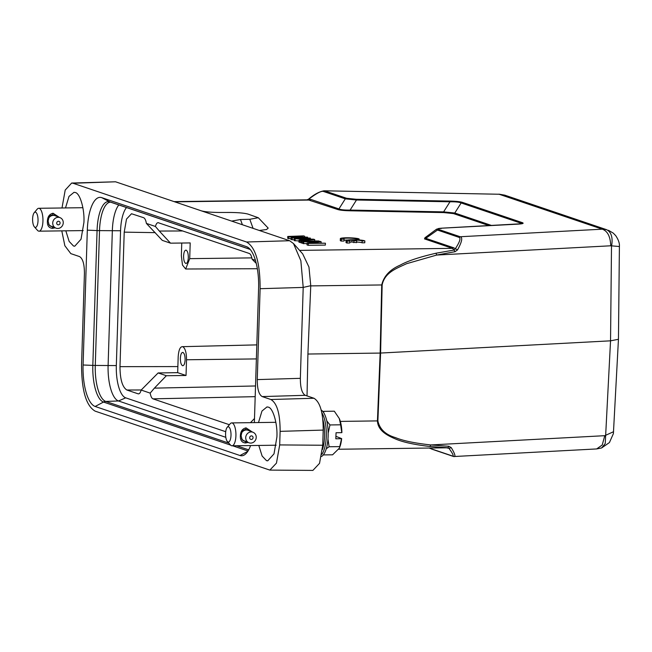 <?xml version="1.0" encoding="UTF-8"?>
<svg xmlns="http://www.w3.org/2000/svg" width="652" height="652" viewBox="0 0 652 652"><rect width="100%" height="100%" fill="white"/><g stroke="black" fill="none" stroke-linecap="round" stroke-linejoin="round"><path stroke-width="0.98" d="M227.165 427.362L230.164 423.792A11.443 4.075 89.2 0 1 231.704 422.912A11.443 4.075 89.2 0 1 232.308 423.026A11.443 4.075 89.2 0 1 235.91 435.976A11.443 4.075 89.2 0 1 232.006 445.797A11.443 4.075 89.2 0 1 231.411 445.683A11.443 4.075 89.2 0 1 230.449 444.957L227.352 441.469A7.628 2.714 89.2 0 1 225.576 434.436A7.628 2.714 89.2 0 1 227.165 427.362A7.628 2.714 89.2 0 1 228.591 426.848A7.628 2.714 89.2 0 1 230.995 435.487A7.628 2.714 89.2 0 1 227.996 441.95A7.628 2.714 89.2 0 1 227.352 441.469M248.119 442.439L245.454 442.977C241.859 442.61 240.164 440.255 240.368 435.919C240.523 431.347 242.414 428.666 246.048 427.867L252.308 431.991M245.168 429.587L246.863 430.018A5.623 5.2 111.9 0 0 245.788 430.027L245.128 429.766L245.796 429.839A5.819 5.379 -68.1 0 1 246.872 429.823M244.59 429.88L245.128 429.766M243.669 430.124L244.573 429.717L245.217 430.133A5.623 5.2 111.9 0 0 244.182 430.499L243.677 430.296L244.133 430.32A5.819 5.379 -68.1 0 1 245.168 429.953M243.237 430.613L243.677 430.296M242.479 431.233L243.18 430.483L243.652 430.785A5.623 5.2 111.9 0 0 242.764 431.461L242.666 431.306A5.819 5.379 -68.1 0 1 243.555 430.63M242.202 431.844L242.528 431.363M241.876 432.194L242.332 431.901A5.623 5.2 111.9 0 0 241.786 432.643L241.876 432.194A5.819 5.379 -68.1 0 1 242.194 431.787M241.55 438.609A5.623 5.2 111.9 0 0 242.047 439.334L241.085 435.732L241.786 432.643M248.518 430.548L249.048 430.556A5.819 5.379 -68.1 0 1 249.471 430.85M246.806 429.855L248.029 430.067M248.273 430.165A5.819 5.379 -68.1 0 1 248.493 430.255L248.436 430.434A5.623 5.2 111.9 0 0 248.2 430.344A5.623 5.2 111.9 0 0 247.434 430.1L247.491 429.921A5.819 5.379 -68.1 0 1 248.273 430.165L247.825 429.986M243.163 440.573A5.819 5.379 -68.1 0 1 242.324 439.913L242.438 439.758A5.623 5.2 111.9 0 0 243.277 440.418L241.908 439.277M244.761 441.086L244.72 441.2A5.819 5.379 -68.1 0 1 243.938 440.964A5.819 5.379 -68.1 0 1 243.718 440.866L242.854 440.247M247.434 430.1L246.863 429.88M245.714 437.582A5.623 5.2 -68.1 0 1 253.066 432.292A5.623 5.2 -68.1 0 1 256.228 437.443A5.623 5.2 -68.1 0 1 248.877 442.741A5.623 5.2 -68.1 0 1 245.714 437.582M247.491 429.921L246.896 429.684M243.718 440.866L243.783 440.687A5.623 5.2 111.9 0 0 244.011 440.785L248.877 442.741M243.277 440.483L243.783 440.687M249.683 437.696A1.809 1.679 -68.1 0 1 251.444 435.886A1.809 1.679 -68.1 0 1 253.066 437.655A1.809 1.679 -68.1 0 1 251.305 439.472A1.809 1.679 -68.1 0 1 249.683 437.696M34.189 212.739L37.188 209.17A11.443 4.075 89.2 0 1 38.729 208.29A11.443 4.075 89.2 0 1 39.324 208.404A11.443 4.075 89.2 0 1 42.934 221.362A11.443 4.075 89.2 0 1 39.03 231.175A11.443 4.075 89.2 0 1 38.435 231.061A11.443 4.075 89.2 0 1 37.474 230.335L34.377 226.847A7.628 2.714 89.2 0 1 32.6 219.814A7.628 2.714 89.2 0 1 34.189 212.739A7.628 2.714 89.2 0 1 35.615 212.226A7.628 2.714 89.2 0 1 38.02 220.865A7.628 2.714 89.2 0 1 35.021 227.336A7.628 2.714 89.2 0 1 34.377 226.847M55.143 227.817L52.478 228.355C48.884 227.988 47.188 225.633 47.392 221.297C47.547 216.725 49.438 214.043 53.073 213.245L59.332 217.369M52.193 214.964L53.888 215.396A5.623 5.2 111.9 0 0 52.812 215.413L52.152 215.144L52.82 215.217A5.819 5.379 -68.1 0 1 53.888 215.201M51.614 215.258L52.152 215.144M50.685 215.51L51.598 215.095L52.241 215.51A5.623 5.2 111.9 0 0 51.206 215.877L50.701 215.673L51.158 215.698A5.819 5.379 -68.1 0 1 52.193 215.331M50.261 215.991L50.701 215.673M49.495 216.611L50.204 215.861L50.677 216.162A5.623 5.2 111.9 0 0 49.788 216.839L49.691 216.684A5.819 5.379 -68.1 0 1 50.579 216.008M49.226 217.222L49.552 216.741M48.892 217.572L49.356 217.279A5.623 5.2 111.9 0 0 48.81 218.021L48.892 217.572A5.819 5.379 -68.1 0 1 49.218 217.173M48.574 223.986A5.623 5.2 111.9 0 0 49.063 224.712L48.109 221.109L48.81 218.021M55.542 215.926L56.072 215.934A5.819 5.379 -68.1 0 1 56.496 216.228M53.831 215.233L55.053 215.453M55.298 215.543A5.819 5.379 -68.1 0 1 55.518 215.641L55.461 215.812A5.623 5.2 111.9 0 0 55.224 215.722A5.623 5.2 111.9 0 0 54.45 215.486L54.515 215.299A5.819 5.379 -68.1 0 1 55.298 215.543L54.849 215.364M50.188 225.951A5.819 5.379 -68.1 0 1 49.348 225.29L49.462 225.136A5.623 5.2 111.9 0 0 50.302 225.796L48.933 224.655M51.785 226.464L51.744 226.586A5.819 5.379 -68.1 0 1 50.962 226.342A5.819 5.379 -68.1 0 1 50.742 226.244L49.878 225.625M54.45 215.486L53.888 215.258M52.73 222.968A5.623 5.2 -68.1 0 1 60.09 217.67A5.623 5.2 -68.1 0 1 63.252 222.821A5.623 5.2 -68.1 0 1 55.901 228.118A5.623 5.2 -68.1 0 1 52.73 222.968M54.515 215.299L53.92 215.062M50.742 226.244L50.807 226.065A5.623 5.2 111.9 0 0 51.035 226.162L55.901 228.118M50.302 225.861L50.807 226.065M56.708 223.082A1.809 1.679 -68.1 0 1 58.468 221.264A1.809 1.679 -68.1 0 1 60.09 223.033A1.809 1.679 -68.1 0 1 58.33 224.85A1.809 1.679 -68.1 0 1 56.708 223.082M61.793 230.873L64.858 245.739L70.823 253.628L79.487 256.562C82.788 258.477 84.434 264.133 84.426 273.538L81.565 364.444C81.549 390.279 86.072 405.846 95.143 411.143L269.846 470.1L276.464 463.107L279.692 444.925L280.115 431.355C280.132 413.727 277.051 403.115 270.857 399.513L262.194 396.579C258.893 394.664 257.247 389.008 257.255 379.603L260.115 288.697C260.132 262.854 255.608 247.295 246.537 241.998L73.032 183.253L71.679 183.033L65.2 190.082L61.997 207.98M258.494 422.553L261.974 411.037L267.002 406.921L268.168 407.117C272.952 407.582 277.728 423.971 276.896 437.117L274.011 453.849L267.719 460.834L266.489 460.638L262.12 456.041L258.803 445.438M65.51 207.931L68.998 196.415L74.026 192.307L75.192 192.503C79.976 192.959 84.752 209.349 83.912 222.495L81.027 239.227L74.744 246.212L73.513 246.016L69.145 241.419L65.828 230.816M250.58 445.552A37.278 13.268 89.2 0 1 244.117 455.08A37.278 13.268 89.2 0 1 239.977 455.512L95.143 406.465A37.278 13.268 89.2 0 1 83.081 364.99L87.319 230.156A37.278 13.268 89.2 0 1 101.704 197.629L246.537 246.668A37.278 13.268 89.2 0 1 247.377 247.035A37.278 13.268 89.2 0 1 258.599 288.151L254.37 422.602M270.132 470.1L312.887 470.41L319.537 463.344L322.732 445.243L323.205 430.084C323.172 412.577 320.083 401.966 313.954 398.25L305.283 395.316L262.194 396.579M257.255 379.603L300.352 378.331C300.336 387.736 301.982 393.392 305.283 395.316M300.352 378.331L303.204 287.426L300.857 260.735L293.481 243.538L289.627 240.735L115.559 181.794L71.916 183.041M307.027 395.903L307.915 354.036L310.76 285.698L303.204 287.426L260.115 288.697M293.498 243.53L302.691 253.881L308.958 267.059L310.76 285.698M201.281 210.816C205.038 211.851 211.175 212.397 219.7 212.47L229.634 212.454C238.151 212.528 244.288 213.074 248.045 214.1L258.29 217.735L249.781 219.276L240.49 219.512L231.982 221.052L232.862 221.509M307.328 199.83L308.608 199.267L311.045 199.479L338.934 208.925C340.849 209.789 344.574 210.172 350.108 210.074L350.222 210.792C344.126 210.661 339.937 210.229 337.654 209.496L308.07 199.822L174.084 201.607M446.685 447.647L429.896 446.506C413.735 444.582 402.064 441.974 394.876 438.69C386.237 435.071 377.81 430.067 377.443 420.907L380.149 353.074L610.541 340.825L618.455 339.293M307.915 354.036L380.149 353.074L381.713 284.957C383.816 276.138 389.977 269.529 400.206 265.128C407.647 260.979 419.57 257.01 435.976 253.237L454.126 250.026L452.398 248.347L424.509 238.901L424.965 237.744M268.151 228.078L266.578 229.528L259.349 230.482M443.735 212.585L443.621 211.859L449.986 201.794L356.473 200.001L350.108 210.074L443.613 211.867L454.786 213.017L453.507 213.595L443.735 212.585L350.222 210.792M290.996 238.762L287.687 238.363L287.744 236.472L303.759 235.869L292.3 236.603L307.597 237.173L295.584 237.719L310.344 238.094L292.129 237.956L291.036 237.581L303.775 237.026L288.844 236.839L288.779 238.738M294.288 239.863L290.971 239.48L291.036 237.581M300.857 242.373L298.926 242.169L298.983 240.278L302.805 240.034L300.067 239.105L294.321 238.697L313.628 239.211L314.729 239.586L314.688 240.743M298.958 240.971L294.264 240.588L294.321 238.697M302.772 243.082L300.841 242.821L300.906 240.922L318.836 240.979L301.729 241.207L301.664 243.098M307.051 243.701L302.764 243.465L302.821 241.574L319.936 241.346L321.167 241.762L310.034 243.123L325.421 243.204L308.306 243.432L307.068 243.017L318.575 241.656L303.645 241.851L303.587 243.75M325.421 243.204L325.356 245.095L308.241 245.323L307.01 244.907L307.068 243.017M429.896 446.506L430.785 444.941L448.91 446.278L447.916 447.639L448.951 448.323L446.522 447.81M340.336 421.404L377.883 420.899C379.668 429.146 385.544 434.713 395.487 437.614C403.017 440.752 414.786 443.197 430.785 444.941L604.771 435.683L602.236 444.998L596.661 448.935L453.939 456.53M435.976 253.237L436.75 255.046L455.023 251.705L454.126 250.026L455.218 248.909C459.888 241.786 461.111 237.915 458.902 237.312L437.15 229.944L436.628 229.137L424.917 237.776L425.78 238.33L424.509 238.901M618.455 339.203L619.4 246.513L610.737 245.788C610.411 236.619 607.599 231.077 602.285 229.178L460.182 236.741L438.429 229.374L425.78 238.33L453.678 247.776L457.525 249.912L455.023 251.705M303.645 241.851L302.821 241.574M321.126 242.968L321.167 241.762M308.241 245.323L308.306 243.432M301.729 241.207L300.906 240.922M299.749 242.446L299.806 240.555L298.983 240.278M314.729 239.586L299.806 240.555M300.026 240.205L300.067 239.105M295.087 240.873L295.144 238.974M288.844 236.839L287.744 236.472M304.565 236.774L304.582 236.146M307.581 237.809L307.597 237.173M310.311 239.121L310.344 238.094M292.072 239.846L292.129 237.956M338.942 208.933L337.654 209.496M449.864 201.077L449.986 201.794C455.463 201.712 459.187 202.096 461.143 202.935L462.431 202.373C460.092 201.639 455.903 201.207 449.864 201.077L356.359 199.284L356.473 200.001L345.299 198.844L323.555 191.484C321.55 190.653 316.57 193.253 308.608 199.267L308.632 199.105C314.248 194.337 319.415 191.566 324.134 190.791L499.122 194.247L323.962 190.791M429.44 448.038L430.279 448.503L429.766 448.038M452.032 455.87C454.24 456.693 453.213 454.175 448.951 448.323L451.306 447.696C455.324 454.477 455.984 457.378 453.279 456.408L431.526 449.041M448.91 446.278L451.306 447.696M458.902 237.312L460.182 236.741C462.887 237.369 462.007 241.762 457.525 249.912M301.656 239.129L312.724 239.414L304.125 239.969L301.656 239.129M519.864 223.986L520.948 223.188L521.877 223.66M338.934 208.925L345.299 198.844L346.579 198.273L324.826 190.914L323.555 191.484M356.359 199.284L346.579 198.273M438.429 229.374C436.913 228.803 438.014 228.412 441.73 228.192L517.973 224.133C522.831 223.856 524.249 223.343 522.219 222.617L462.431 202.373M596.67 448.935L601.6 447.973L605.235 443.539L610.541 340.825L611.503 245.861C611.886 244.655 614.078 233.18 606.499 229.659L602.285 229.178L499.122 194.247L504.754 195.152L606.507 229.659M429.676 448.274L454.036 456.522M604.771 435.683L613.581 431.706M440.931 228.591L441.73 228.192M491.689 225.519L454.786 213.017L461.16 202.943L520.948 223.188L522.219 222.617M608.446 230.286L613.263 233.123L615.708 235.641C618.479 239.781 619.71 243.408 619.4 246.513M158.102 222.666L249.325 253.489C250.596 254.044 251.525 255.951 252.104 259.211L256.277 263.416M225.722 431.706L125.706 397.842A28.998 10.318 89.2 0 1 116.325 365.576L120.563 230.751A28.998 10.318 89.2 0 1 126.496 207.548M158.501 222.731C157.222 222.43 156.195 223.677 155.42 226.472L146.39 223.416C145.812 220.164 144.883 218.249 143.611 217.695L131.517 213.742L126.504 219.08L124.214 232.145L119.984 366.652C120.066 379.366 122.364 387.149 126.863 390.01L138.077 393.808C139.357 394.11 140.384 392.863 141.158 390.059L150.18 393.115C150.767 396.375 151.696 398.282 152.967 398.845L229.382 424.721M138.949 393.784L138.501 393.873M255.454 260.344L252.104 259.211M182.837 230.971L159.324 231.044L155.42 226.472M254.5 418.502L250.474 422.659M150.18 393.115L154.394 388.136L255.527 385.968M141.158 390.059L158.134 372.944L166.366 375.723L154.394 388.136M146.39 223.416L162.299 240.384L170.531 243.172L190.205 242.927L189.708 258.648L185.673 269.007L182.487 265.046L181.354 255.82L181.753 243.033M159.324 231.044L170.531 243.172M225.812 437.313L118.485 400.972A32.046 11.41 89.2 0 1 108.11 365.307L112.348 230.474A32.046 11.41 89.2 0 1 118.819 204.948M158.134 372.944L177.678 372.659L178.175 356.937C178.648 349.928 180.164 346.505 182.715 346.66C185.233 348.217 186.505 352.593 186.529 359.765L186.032 375.487L166.366 375.723M177.678 372.659L186.032 375.487M186.162 250.172C184.712 250.083 183.856 252.022 183.587 256C183.603 260.067 184.32 262.544 185.747 263.432C187.197 263.522 188.053 261.574 188.322 257.605C188.306 253.53 187.589 251.053 186.162 250.172L185.869 250.123M256.815 344.884L182.715 346.66M182.527 365.69C183.978 365.78 184.842 363.832 185.111 359.863C185.095 355.788 184.369 353.319 182.951 352.43C181.5 352.341 180.637 354.28 180.368 358.258C180.384 362.325 181.109 364.802 182.527 365.69L182.837 365.731M321.143 410.002A23.651 8.419 89.2 0 1 328.111 436.538A23.651 8.419 89.2 0 1 321.485 456.465M321.876 454.33A23.513 8.37 -90.8 0 0 326.277 436.547A23.513 8.37 -90.8 0 0 321.77 412.635M322.479 449.481A23.651 8.419 -90.8 0 0 324.549 436.587A23.651 8.419 -90.8 0 0 322.797 419.236M328.16 433.148L329.969 424.949L326.782 420.85M323.742 412.749L323.645 411.339L323.033 411.73M326.261 448.755L329.105 446.75L339.773 446.612L341.542 438.706L335.821 438.788L336.057 432.741L341.778 432.667L340.629 424.811L329.969 424.949M329.105 446.75L327.964 439.049M323.302 454.925L332.585 454.803L339.358 448.152L339.773 446.612M323.645 411.339L334.305 411.192L339.317 418.568L340.629 424.811M339.358 448.152L339.822 446.962A18.696 6.65 -90.8 0 0 341.656 438.617L341.542 438.706M341.778 432.667L341.892 432.569A18.696 6.65 -90.8 0 0 339.447 418.869A18.696 6.65 -90.8 0 0 339.39 418.731M341.656 438.617L335.919 436.31M356.399 238.982L359.097 238.942A9.535 1.117 1.8 0 0 348.681 237.793A9.535 1.117 1.8 0 0 340.336 238.632A9.535 1.117 1.8 0 0 341.379 239.178L341.322 241.069L344.02 241.036L344.077 239.145A6.675 0.782 -178.2 0 1 343.197 238.73A6.675 0.782 -178.2 0 1 349.195 238.143A6.675 0.782 -178.2 0 1 356.399 238.982L356.375 239.789M341.379 239.178L344.077 239.145M344.044 240.262A6.675 0.782 -178.2 0 1 347.606 240.026M359.097 238.942L359.065 239.952M340.336 238.632L340.279 240.531A9.535 1.117 1.8 0 0 341.322 241.069M351.917 240.115L351.852 242.006L356.603 242.642L356.66 240.751L354.688 240.075A6.675 0.782 -178.2 0 1 362.145 240.922L362.08 242.813L364.778 242.78L364.835 240.89A9.535 1.117 1.8 0 0 354.419 239.74A9.535 1.117 1.8 0 0 346.073 240.58A9.535 1.117 1.8 0 0 347.117 241.126L347.06 243.017L349.757 242.984L349.814 241.085A6.675 0.782 -178.2 0 1 348.934 240.669A6.675 0.782 -178.2 0 1 351.917 240.115L353.889 240.784L353.832 242.674M353.889 240.784L356.66 240.751M356.62 242.039A6.675 0.782 -178.2 0 1 362.08 242.813M362.145 240.922L364.835 240.89M346.073 240.58L346.016 242.471A9.535 1.117 1.8 0 0 347.06 243.017M347.117 241.126L349.814 241.085M349.782 242.202A6.675 0.782 -178.2 0 1 351.852 242.006M245.69 429.546L246.048 427.867M240.368 435.919L241.085 435.732M245.233 441.062L245.454 442.977M52.714 214.924L53.073 213.245M47.392 221.297L48.109 221.109M52.258 226.44L52.478 228.355M230.563 445.088L103.489 402.056A32.942 11.728 89.2 0 1 92.829 365.397L97.066 230.572A32.942 11.728 89.2 0 1 109.78 201.827A5.721 5.306 108.7 0 0 110.473 202.12L250.221 249.439M101.704 197.629L109.78 201.827L250.156 249.357M87.319 230.156L97.066 230.572A5.721 0.668 1.8 0 0 99.52 230.612L95.282 365.438A32.347 11.516 -90.8 0 0 105.754 401.436L228.803 443.107M110.547 202.144A32.347 11.516 -90.8 0 0 99.52 230.612L120.563 230.751M83.081 364.99L92.829 365.397A5.721 0.668 1.8 0 0 95.282 365.438L116.325 365.576M95.143 406.465L103.489 402.056A5.721 5.306 -71.3 0 1 105.754 401.436L118.485 400.972L125.706 397.842M236.578 445.74L248.689 449.839M248.021 450.997L232.65 445.789M279.692 444.925L322.732 445.243M280.115 431.355L323.205 430.084M270.857 399.513L313.954 398.25M246.537 241.998L289.627 240.735M73.032 183.253L115.559 181.794M311.045 199.479L309.765 200.05L174.801 201.851M310.743 285.902L382.153 284.94C384.737 272.055 397.598 268.053 406.53 263.718L436.75 255.046L610.737 245.788M299.586 250.384L452.398 248.347L453.678 247.776M489.13 225.649L453.507 213.595M240.49 219.512L242.389 224.736M253.082 228.355L249.781 219.276M377.883 420.899L380.589 353.058L382.153 284.94M248.208 247.54L246.537 246.668M247.768 451.38L239.977 455.512M255.193 396.66L152.967 398.845M141.248 389.986L126.863 390.01M119.984 366.652L177.866 366.579M124.214 232.145L155.192 232.642M189.708 258.648L251.843 257.89M256.375 358.918L186.529 359.765M275.861 422.317L231.704 422.912M248.2 430.344L253.066 432.292M243.938 440.964L243.44 440.76M82.877 207.703L38.729 208.29M55.224 215.722L60.09 217.67M50.962 226.342L50.465 226.146M447.329 447.802L338.82 449.244M258.306 217.735L268.216 228.143M306.823 199.944L308.632 199.105M504.754 195.152L498.935 194.141M601.6 447.973L609.433 442.553L613.393 433.621L618.446 339.35M441.591 228.184L436.62 229.154M441.575 228.184L521.812 223.726M185.673 269.007L257.353 268.722M83.195 230.588L39.03 231.175M276.171 445.21L232.006 445.797"/></g></svg>

